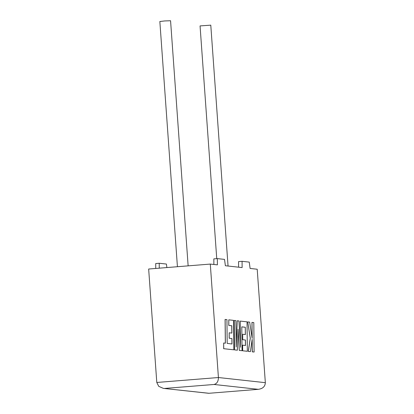 <?xml version="1.0" encoding="UTF-8"?>
<svg xmlns="http://www.w3.org/2000/svg" width="414" height="414" viewBox="0 0 414 414"><rect width="100%" height="100%" fill="white"/><g stroke="black" fill="none" stroke-linecap="round" stroke-linejoin="round"><path stroke-width="0.62" d="M188.137 265.855L170.568 20.736L164.627 20.954L159.845 21.502L177.425 266.714M216.745 258.652L200.06 25.916L210.783 25.15L228.052 266.031M213.878 264.474L213.836 258.885L217.345 258.605L217.397 264.862L210.291 264.08L148.657 269.022L156.792 382.469L158.748 386.355L163.359 388.379L208.982 393.279L258.59 389.31L208.982 393.279M210.291 264.08L218.421 377.527C218.39 381.372 216.931 383.685 214.054 384.471L258.289 389.326C262.786 388.715 265.136 386.5 265.343 382.676L257.208 269.235L250.103 268.453L249.249 262.103L242.071 261.317L242.123 267.573L225.382 265.736L224.528 259.392L217.345 258.605M155.752 268.453L155.716 263.542L159.224 263.263L166.407 264.049L166.878 267.563M238.604 267.19L238.557 261.601L242.071 261.317M159.266 268.174L159.224 263.263M163.359 388.379L208.791 393.3M225.144 319.437L225.392 343.201L223.669 343.009L223.726 348.697L233.853 349.809L233.543 320.358L228.776 319.836L228.838 325.44L231.809 325.766L231.887 333.084L229.185 332.789L229.242 338.233L231.949 338.528L232 344.003L227.188 343.397L226.939 319.634L225.081 319.442L225.33 343.196M223.669 343.009L223.669 348.702L233.853 349.809M228.776 319.836L228.776 325.445L231.747 325.771L231.824 333.079M229.185 332.789L229.18 338.238L231.887 338.533L231.943 343.998M245.295 327.246L245.378 334.564L242.671 334.269L242.733 339.713L245.44 340.008L245.492 345.488L242.62 345.172L242.682 350.777L247.344 351.289L247.034 321.838L240.239 321.093L240.518 347.315L238.94 320.954L237.258 320.767L236.182 346.963L235.902 320.617L234.298 320.441L234.552 349.897L237.377 350.197L238.091 329.259L239.308 350.42L242.055 350.71L241.802 326.863L245.295 327.246L245.316 334.559M234.609 349.892L237.377 350.197M238.071 329.917L239.308 350.42M239.37 350.415L242.055 350.71M241.802 326.874L245.238 327.251M242.671 334.269L242.671 339.718L245.378 340.013L245.43 345.483M242.62 345.172L242.62 350.782L247.344 351.289M240.239 321.093L240.441 346.057M237.258 320.767L236.171 345.778M234.298 320.441L234.552 349.897M252.012 322.387L252.183 338.378L249.652 322.128L247.738 321.916L250.31 338.171L248.338 351.398L250.413 351.626L252.183 339.278L252.323 351.838L254.118 352.035L253.803 322.584L251.95 322.392L252.116 337.953M254.118 352.035L252.261 351.843L252.126 339.677M247.738 321.916L250.247 338.176L248.276 351.403L250.413 351.626M156.792 382.469L218.421 377.527L265.343 382.676M214.054 384.471L164.746 388.425"/></g></svg>

